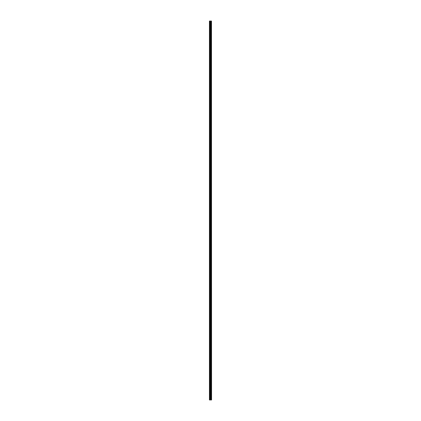 <?xml version="1.0" encoding="UTF-8"?>
<svg xmlns="http://www.w3.org/2000/svg" width="421" height="421" viewBox="0 0 421 421"><rect width="100%" height="100%" fill="white"/><g stroke="black" fill="none" stroke-linecap="round" stroke-linejoin="round"><path stroke-width="0.63" d="M211.489 21.05L211.563 399.95L211.489 21.05L209.437 21.05L209.437 399.95L209.584 21.05M209.584 399.95L211.489 399.95M211.295 21.05L211.295 399.95L211.284 21.05M211.479 399.95L211.479 21.05M210.863 399.95L210.863 21.05M210.842 399.95L210.842 21.05M211.268 399.95L211.268 21.05M211.237 399.95L211.237 21.05M211.1 399.95L211.1 21.05M211.068 399.95L211.068 21.05M211.053 399.95L211.053 21.05M211.037 399.95L211.037 21.05M210.774 399.95L210.774 21.05M210.705 399.95L210.705 21.05M210.432 399.95L210.432 21.05M210.363 399.95L210.363 21.05M210.074 399.95L210.074 21.05M210.005 399.95L210.005 21.05"/></g></svg>
